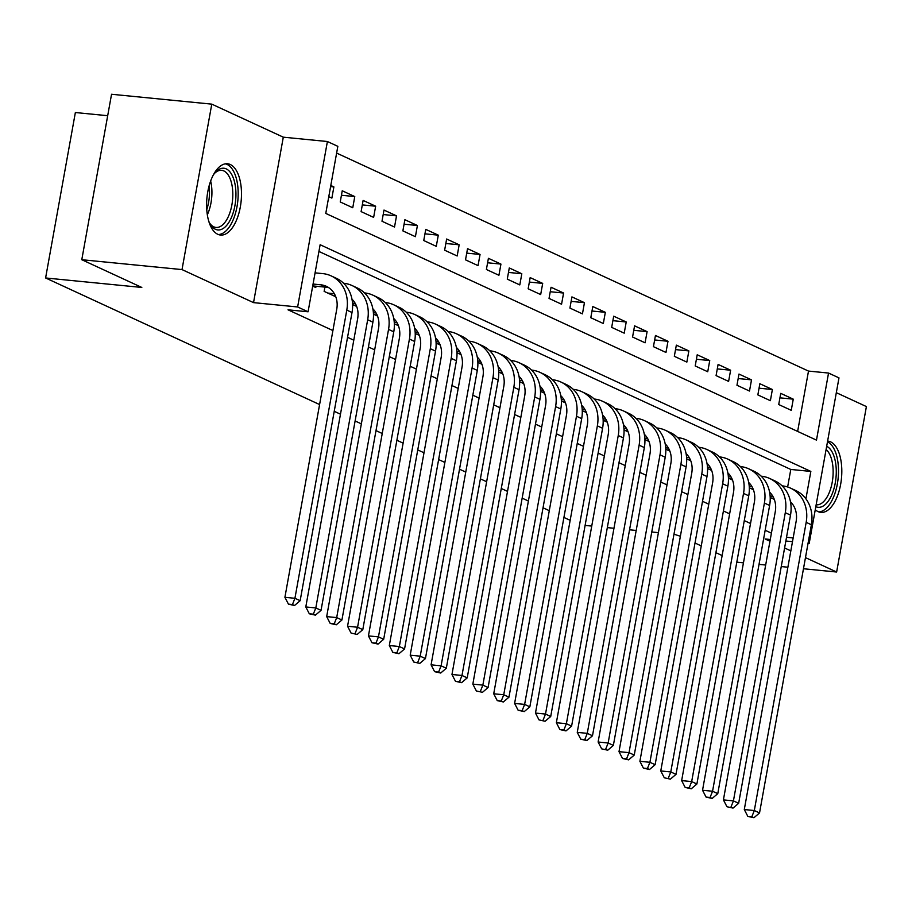 <?xml version="1.0" encoding="UTF-8"?>
<svg xmlns="http://www.w3.org/2000/svg" width="912" height="912" viewBox="0 0 912 912"><rect width="100%" height="100%" fill="white"/><g stroke="black" fill="none" stroke-linecap="round" stroke-linejoin="round"><path stroke-width="1.37" d="M815.26 509.705A35.807 17.18 95.6 0 0 818.098 511.632A35.807 17.18 95.6 0 0 820.857 512.396A35.807 17.18 95.6 0 0 841.115 481.376A35.807 17.18 95.6 0 0 830.65 441.875A35.807 17.18 95.6 0 0 827.879 441.112A35.807 17.18 95.6 0 0 827.606 441.089M230.314 164.525A35.807 17.18 95.6 0 0 227.555 163.761A35.807 17.18 95.6 0 0 207.298 194.78A35.807 17.18 95.6 0 0 217.763 234.281A35.807 17.18 95.6 0 0 220.533 235.045A35.807 17.18 95.6 0 0 240.791 204.026A35.807 17.18 95.6 0 0 230.314 164.525M797.635 431.422L808.499 371.081L828.541 373.054L838.983 377.876L809.218 543.324L808.135 542.822M803.472 568.746L836.635 572.018L866.4 406.57L836.315 392.673M107.696 115.71L75.365 112.529L45.6 277.966L319.588 404.552M45.6 277.966L141.816 287.451L81.784 259.715L111.549 94.267L211.778 104.139L182.012 269.587L253.536 302.624L297.631 306.968L327.397 141.52L337.839 146.342L325.766 213.419L816.479 440.12L828.541 373.054M253.536 302.624L283.301 137.176L211.778 104.139M283.301 137.176L327.397 141.52M808.499 371.081L336.631 153.079M736.805 562.18L743.451 562.841M759.023 564.368L765.67 565.03M781.253 566.557L787.888 567.218M81.784 259.715L182.012 269.587M770.207 497.473L774.277 499.354M749.322 487.817L753.392 489.698M728.437 478.173L732.507 480.054M707.564 468.529L711.634 470.41M686.679 458.884L690.749 460.765M665.794 449.228L669.864 451.109M644.921 439.584L648.991 441.465M624.036 429.94L628.106 431.821M603.151 420.295L607.221 422.176M582.278 410.651L586.348 412.532M561.393 400.995L565.463 402.876M540.508 391.351L544.578 393.232M519.635 381.706L523.705 383.587M498.75 372.062L502.82 373.943M477.865 362.406L481.935 364.287M456.992 352.762L461.062 354.643M436.107 343.117L440.177 344.998M415.222 333.473L419.292 335.354M394.349 323.817L398.419 325.698M373.464 314.173L377.534 316.054M352.579 304.528L356.649 306.409M324.911 287.098L324.136 291.384L335.776 296.765M330.6 186.595L333.883 186.914L330.794 185.489M341.43 195.248L354.768 196.57L342.239 190.779L340.233 201.962L352.762 207.742L354.768 196.57M362.315 204.904L375.653 206.215L363.124 200.423L361.106 211.607L373.635 217.387L375.653 206.215M383.2 214.548L396.526 215.859L383.998 210.068L381.991 221.251L394.52 227.042L396.526 215.859M404.073 224.192L417.411 225.503L404.882 219.724L402.876 230.896L415.405 236.687L417.411 225.503M424.958 233.837L438.296 235.159L425.767 229.368L423.749 240.54L436.278 246.331L438.296 235.159M445.843 243.493L459.169 244.804L446.641 239.012L444.634 250.196L457.163 255.976L459.169 244.804M466.716 253.137L480.054 254.448L467.525 248.657L465.519 259.84L478.048 265.631L480.054 254.448M487.601 262.781L500.939 264.092L488.41 258.313L486.392 269.485L498.921 275.276L500.939 264.092M508.486 272.426L521.812 273.748L509.284 267.957L507.277 279.129L519.806 284.92L521.812 273.748M529.359 282.082L542.697 283.393L530.168 277.601L528.151 288.785L540.679 294.565L542.697 283.393M550.244 291.726L563.582 293.037L551.053 287.246L549.035 298.429L561.564 304.22L563.582 293.037M571.129 301.37L584.455 302.681L571.927 296.902L569.92 308.074L582.449 313.865L584.455 302.681M592.002 311.015L605.34 312.326L592.811 306.546L590.794 317.718L603.322 323.509L605.34 312.326M612.887 320.671L626.225 321.982L613.696 316.19L611.678 327.374L624.207 333.154L626.225 321.982M633.772 330.315L647.098 331.626L634.57 325.835L632.563 337.018L645.092 342.809L647.098 331.626M654.645 339.959L667.983 341.27L655.454 335.479L653.437 346.663L665.965 352.454L667.983 341.27M675.53 349.604L688.868 350.915L676.339 345.135L674.321 356.307L686.85 362.098L688.868 350.915M696.415 359.248L709.741 360.571L697.213 354.779L695.206 365.951L707.735 371.743L709.741 360.571M717.288 368.904L730.626 370.215L718.097 364.424L716.08 375.607L728.608 381.387L730.626 370.215M738.173 378.548L751.511 379.859L738.982 374.068L736.964 385.252L749.493 391.043L751.511 379.859M759.058 388.193L772.384 389.504L759.856 383.724L757.849 394.896L770.378 400.687L772.384 389.504M328.787 196.673L331.877 198.098L333.883 186.914M778.723 404.54L791.251 410.332L793.269 399.16L780.74 393.368L778.723 404.54M805.912 498.83L810.848 471.424L320.135 244.724L308.074 311.79L288.021 309.818L332.903 330.554M347.552 337.315L353.788 340.199M368.425 346.959L374.672 349.843M389.31 356.603L395.546 359.488M410.195 366.259L416.431 369.143M431.068 375.904L437.315 378.788M451.953 385.548L458.189 388.432M472.826 395.192L479.074 398.077M493.711 404.848L499.958 407.732M514.596 414.493L520.832 417.377M535.469 424.137L541.717 427.021M556.354 433.781L562.601 436.666M577.239 443.437L583.475 446.321M598.112 453.082L604.36 455.966M618.997 462.726L625.244 465.61M639.882 472.37L646.118 475.255M660.755 482.015L667.003 484.899M681.64 491.671L687.887 494.555M702.525 501.315L708.761 504.199M723.398 510.959L729.646 513.844M744.283 520.604L750.53 523.488M765.168 530.26L771.404 533.144M787.637 486.985L790.795 469.452L318.926 251.45M312.691 286.094L315.78 287.531L316.019 286.22M570.16 520.319L563.924 517.435M549.286 510.674L543.039 507.79M528.401 501.03L522.154 498.146M507.517 491.374L501.281 488.49M486.643 481.73L480.396 478.846M465.758 472.085L459.511 469.201M444.874 462.441L438.638 459.557M424 452.785L417.753 449.901M403.115 443.141L396.88 440.257M382.231 433.496L375.995 430.612M361.357 423.852L355.11 420.968M340.472 414.196L334.237 411.312M770.264 539.482L765.111 538.981L769.956 541.215M784.594 547.975L790.841 550.859M805.478 557.62L836.635 572.018M785.848 541.021L792.494 541.671M808.066 543.21L809.218 543.324M786.52 537.293L793.166 537.943M308.074 311.79L297.631 306.968M680.375 536.267L673.991 534.181M658.418 532.642L651.772 531.992M636.188 530.453L629.542 529.804M613.97 528.265L607.324 527.615M591.751 526.076L585.105 525.426M722.144 555.556L715.897 552.672M701.26 545.912L695.012 543.028M790.795 469.452L810.848 471.424M779.931 397.837L793.269 399.16M312.736 285.901L325.96 287.2A22.96 19.87 114.8 0 1 328.856 287.736M313.067 284.031L320.739 284.795A22.96 19.87 114.8 0 1 326.348 286.311A22.96 19.87 114.8 0 1 336.767 309.122L284.909 597.303L294.929 598.295L346.788 310.103A34.439 29.8 -65.2 0 0 331.159 275.891A34.439 29.8 -65.2 0 0 322.757 273.611L315.073 272.859M292.444 604.531L288.443 604.143L294.53 605.5L292.444 604.531L294.929 598.295L300.151 600.7L352.009 312.52A34.439 29.8 -65.2 0 0 336.38 278.297L331.159 275.891M300.151 600.7L294.53 605.5M288.443 604.143L284.909 597.303M213.26 175.081A30.997 14.866 -84.4 0 1 215.289 172.459A30.997 14.866 -84.4 0 1 226.267 168.902A30.997 14.866 -84.4 0 1 234.931 205.599A30.997 14.866 -84.4 0 1 215.403 229.265A30.997 14.866 -84.4 0 1 210.205 224.113A30.997 14.866 -84.4 0 1 208.723 221.149M209.6 223.03A28.694 13.771 95.6 0 0 213.807 226.837A28.694 13.771 95.6 0 0 216.019 227.441A28.694 13.771 95.6 0 0 232.252 202.589A28.694 13.771 95.6 0 0 223.862 170.943A28.694 13.771 95.6 0 0 221.639 170.327A28.694 13.771 95.6 0 0 214.491 173.417M218.378 234.532A35.579 17.066 95.6 0 0 237.622 202.612A35.579 17.066 95.6 0 0 227.077 164.434A35.579 17.066 95.6 0 0 225.344 163.841M826.671 446.287A30.997 14.866 -84.4 0 1 836.087 466.99A30.997 14.866 -84.4 0 1 815.807 506.662M816.149 504.781A28.694 13.771 95.6 0 0 816.343 504.803A28.694 13.771 95.6 0 0 832.975 467.491A28.694 13.771 95.6 0 0 826.09 449.513M818.702 511.883A35.579 17.066 95.6 0 0 838.299 465.587A35.579 17.066 95.6 0 0 827.48 441.818M333.017 295.488L335.354 295.716M327.796 293.071L334.351 293.721M351.975 299.204A22.96 19.87 114.8 0 1 357.641 318.767L305.794 606.959L315.814 607.939L367.673 319.759A34.439 29.8 -65.2 0 0 352.043 285.536A34.439 29.8 -65.2 0 0 343.63 283.256L343.596 283.256M313.329 614.175L309.316 613.787L315.415 615.144L313.329 614.175L315.814 607.939L321.035 610.356L372.894 322.164A34.439 29.8 -65.2 0 0 357.265 287.941L352.043 285.536M321.035 610.356L315.415 615.144M309.316 613.787L305.794 606.959M353.89 305.132L356.227 305.36M352.499 303.103L355.224 303.365M372.86 308.849A22.96 19.87 114.8 0 1 378.526 328.411L326.678 616.603L336.699 617.584L388.546 329.403A34.439 29.8 -65.2 0 0 372.928 295.18A34.439 29.8 -65.2 0 0 364.515 292.9L364.469 292.9M334.214 623.831L330.201 623.432L336.3 624.788L334.214 623.831L336.699 617.584L341.92 620L393.767 331.82A34.439 29.8 -65.2 0 0 378.138 297.597L372.928 295.18M341.92 620L336.3 624.788M330.201 623.432L326.678 616.603M374.775 314.777L377.112 315.016M373.384 312.748L376.109 313.01M385.4 302.556L385.354 302.545A34.439 29.8 -65.2 0 1 393.802 304.825L399.023 307.241A34.439 29.8 -65.2 0 1 414.652 341.464L362.794 629.645L357.173 634.444L351.086 633.076L357.173 634.444M393.745 318.493A22.96 19.87 114.8 0 1 399.41 338.067L347.552 626.248L357.572 627.239L409.431 339.047A34.439 29.8 -65.2 0 0 393.802 304.825M355.087 633.475L357.572 627.239L362.794 629.645M351.086 633.076L347.552 626.248M395.648 324.433L397.997 324.661M394.258 322.392L396.994 322.666M414.618 328.149A22.96 19.87 114.8 0 1 420.284 347.711L368.437 635.892L378.457 636.884L430.316 348.692A34.439 29.8 -65.2 0 0 414.686 314.48A34.439 29.8 -65.2 0 0 406.273 312.2L406.239 312.2M375.972 643.12L371.959 642.732L378.058 644.089L375.972 643.12L378.457 636.884L383.678 639.289L435.526 351.109A34.439 29.8 -65.2 0 0 419.908 316.886L414.686 314.48M383.678 639.289L378.058 644.089M371.959 642.732L368.437 635.892M416.533 334.077L418.87 334.305M415.142 332.036L417.867 332.31M435.503 337.793A22.96 19.87 114.8 0 1 441.169 357.356L389.321 645.536L399.342 646.528L451.189 358.348A34.439 29.8 -65.2 0 0 435.571 324.125A34.439 29.8 -65.2 0 0 427.158 321.845L427.112 321.845M396.857 652.764L392.844 652.376L398.943 653.733L396.857 652.764L399.342 646.528L404.563 648.945L456.41 360.753A34.439 29.8 -65.2 0 0 440.781 326.53L435.571 324.125M404.563 648.945L398.943 653.733M392.844 652.376L389.321 645.536M437.418 343.721L439.755 343.949M436.027 341.692L438.752 341.954M448.043 331.489L447.997 331.489A34.439 29.8 -65.2 0 1 456.445 333.769L461.666 336.186A34.439 29.8 -65.2 0 1 477.295 370.397L425.437 658.589L419.816 663.377L413.729 662.021L419.816 663.377M456.388 347.438A22.96 19.87 114.8 0 1 462.053 367L410.195 655.192L420.215 656.173L472.074 367.992A34.439 29.8 -65.2 0 0 456.445 333.769M417.73 662.42L420.215 656.173L425.437 658.589M413.729 662.021L410.195 655.192M458.291 353.366L460.64 353.594M456.901 351.337L459.637 351.599M477.261 357.082A22.96 19.87 114.8 0 1 482.927 376.656L431.08 664.837L441.1 665.828L492.959 377.636A34.439 29.8 -65.2 0 0 477.329 343.414A34.439 29.8 -65.2 0 0 468.916 341.145L468.882 341.134M438.615 672.064L434.602 671.665L440.701 673.033L438.615 672.064L441.1 665.828L446.321 668.234L498.169 380.053A34.439 29.8 -65.2 0 0 482.551 345.83L477.329 343.414M446.321 668.234L440.701 673.033M434.602 671.665L431.08 664.837M479.176 363.01L481.513 363.25M477.785 360.981L480.51 361.255M498.146 366.727A22.96 19.87 114.8 0 1 503.812 386.3L451.964 674.481L461.985 675.473L513.832 387.281A34.439 29.8 -65.2 0 0 498.214 353.058A34.439 29.8 -65.2 0 0 489.801 350.789L489.755 350.778M459.5 681.709L455.487 681.31L461.586 682.678L459.5 681.709L461.985 675.473L467.206 677.878L519.053 389.698A34.439 29.8 -65.2 0 0 503.424 355.475L498.214 353.058M467.206 677.878L461.586 682.678M455.487 681.31L451.964 674.481M500.061 372.666L502.398 372.894M498.67 370.625L501.395 370.899M510.686 360.434L510.64 360.434A34.439 29.8 -65.2 0 1 519.088 362.714L524.309 365.119A34.439 29.8 -65.2 0 1 539.938 399.342L488.08 687.534L482.459 692.322L476.372 690.965L482.459 692.322M519.031 376.382A22.96 19.87 114.8 0 1 524.696 395.945L472.838 684.125L482.858 685.117L534.717 396.937A34.439 29.8 -65.2 0 0 519.088 362.714M480.373 691.353L482.858 685.117L488.08 687.534M476.372 690.965L472.838 684.125M520.934 382.31L523.283 382.538M519.544 380.27L522.28 380.543M539.904 386.027A22.96 19.87 114.8 0 1 545.57 405.589L493.723 693.781L503.743 694.762L555.602 406.581A34.439 29.8 -65.2 0 0 539.972 372.358A34.439 29.8 -65.2 0 0 531.559 370.078L531.525 370.078M501.258 701.009L497.245 700.61L503.344 701.966L501.258 701.009L503.743 694.762L508.964 697.178L560.812 408.986A34.439 29.8 -65.2 0 0 545.194 374.764L539.972 372.358M508.964 697.178L503.344 701.966M497.245 700.61L493.723 693.781M541.819 391.955L544.156 392.183M540.428 389.926L543.153 390.188M560.789 395.671A22.96 19.87 114.8 0 1 566.455 415.234L514.607 703.426L524.628 704.406L576.475 416.225A34.439 29.8 -65.2 0 0 560.857 382.003A34.439 29.8 -65.2 0 0 552.444 379.734L552.398 379.723M522.143 710.653L518.13 710.254L524.229 711.611L522.143 710.653L524.628 704.406L529.849 706.823L581.696 418.642A34.439 29.8 -65.2 0 0 566.067 384.419L560.857 382.003M529.849 706.823L524.229 711.611M518.13 710.254L514.607 703.426M562.704 401.599L565.041 401.839M561.313 399.57L564.038 399.832M573.329 389.378L573.283 389.367A34.439 29.8 -65.2 0 1 581.731 391.647L586.952 394.064A34.439 29.8 -65.2 0 1 602.581 428.287L550.723 716.467L545.102 721.267L539.015 719.899L545.102 721.267M581.674 405.316A22.96 19.87 114.8 0 1 587.339 424.889L535.481 713.07L545.501 714.062L597.36 425.87A34.439 29.8 -65.2 0 0 581.731 391.647M543.016 720.298L545.501 714.062L550.723 716.467M539.015 719.899L535.481 713.07M583.577 411.255L585.926 411.483M582.187 409.214L584.911 409.488M602.547 414.971A22.96 19.87 114.8 0 1 608.213 434.534L556.366 722.714L566.386 723.706L618.245 435.526A34.439 29.8 -65.2 0 0 602.615 401.303A34.439 29.8 -65.2 0 0 594.202 399.023L594.168 399.023M563.901 729.942L559.888 729.554L565.987 730.911L563.901 729.942L566.386 723.706L571.607 726.112L623.455 437.931A34.439 29.8 -65.2 0 0 607.837 403.708L602.615 401.303M571.607 726.112L565.987 730.911M559.888 729.554L556.366 722.714M604.462 420.899L606.799 421.127M603.071 418.859L605.796 419.132M623.432 424.616A22.96 19.87 114.8 0 1 629.098 444.178L577.25 732.37L587.271 733.351L639.118 445.17A34.439 29.8 -65.2 0 0 623.489 410.947A34.439 29.8 -65.2 0 0 615.087 408.667L615.041 408.667M584.786 739.598L580.773 739.199L586.872 740.555L584.786 739.598L587.271 733.351L592.492 735.767L644.339 447.575A34.439 29.8 -65.2 0 0 628.71 413.353L623.489 410.947M592.492 735.767L586.872 740.555M580.773 739.199L577.25 732.37M625.347 430.544L627.684 430.772M623.956 428.515L626.681 428.777M635.972 418.312L635.926 418.312A34.439 29.8 -65.2 0 1 644.374 420.592L649.595 423.008A34.439 29.8 -65.2 0 1 665.224 457.231L613.366 745.412L607.745 750.2L601.658 748.843L607.745 750.2M644.317 434.26A22.96 19.87 114.8 0 1 649.982 453.823L598.124 742.015L608.144 742.995L660.003 454.814A34.439 29.8 -65.2 0 0 644.374 420.592M605.659 749.242L608.144 742.995L613.366 745.412M601.658 748.843L598.124 742.015M646.22 440.188L648.569 440.428M644.83 438.159L647.554 438.421M665.19 443.905A22.96 19.87 114.8 0 1 670.856 463.478L619.009 751.659L629.029 752.651L680.888 464.459A34.439 29.8 -65.2 0 0 665.258 430.236A34.439 29.8 -65.2 0 0 656.845 427.967L656.811 427.956M626.544 758.887L622.531 758.488L628.63 759.856L626.544 758.887L629.029 752.651L634.25 755.056L686.098 466.876A34.439 29.8 -65.2 0 0 670.48 432.653L665.258 430.236M634.25 755.056L628.63 759.856M622.531 758.488L619.009 751.659M667.105 449.844L669.442 450.072M665.714 447.803L668.439 448.077M686.075 453.56A22.96 19.87 114.8 0 1 691.741 473.123L639.893 761.303L649.914 762.295L701.761 474.103A34.439 29.8 -65.2 0 0 686.132 439.892A34.439 29.8 -65.2 0 0 677.73 437.612L677.684 437.612M647.429 768.531L643.416 768.143L649.515 769.5L647.429 768.531L649.914 762.295L655.135 764.701L706.982 476.52A34.439 29.8 -65.2 0 0 691.353 442.297L686.132 439.892M655.135 764.701L649.515 769.5M643.416 768.143L639.893 761.303M687.99 459.488L690.327 459.716M686.599 457.448L689.324 457.721M698.615 447.256L698.569 447.256A34.439 29.8 -65.2 0 1 707.017 449.536L712.238 451.942A34.439 29.8 -65.2 0 1 727.867 486.164L676.009 774.356L670.388 779.144L664.301 777.788L670.388 779.144M706.96 463.205A22.96 19.87 114.8 0 1 712.625 482.767L660.767 770.948L670.787 771.94L722.646 483.759A34.439 29.8 -65.2 0 0 707.017 449.536M668.302 778.175L670.787 771.94L676.009 774.356M664.301 777.788L660.767 770.948M708.863 469.133L711.212 469.361M707.473 467.104L710.197 467.366M727.833 472.849A22.96 19.87 114.8 0 1 733.499 492.412L681.652 780.604L691.672 781.584L743.531 493.403A34.439 29.8 -65.2 0 0 727.901 459.181A34.439 29.8 -65.2 0 0 719.488 456.901L719.454 456.901M689.187 787.831L685.174 787.432L691.273 788.789L689.187 787.831L691.672 781.584L696.893 784.001L748.741 495.809A34.439 29.8 -65.2 0 0 733.123 461.597L727.901 459.181M696.893 784.001L691.273 788.789M685.174 787.432L681.652 780.604M729.748 478.777L732.085 479.005M728.357 476.748L731.082 477.01M748.718 482.494A22.96 19.87 114.8 0 1 754.384 502.067L702.536 790.248L712.557 791.24L764.404 503.048A34.439 29.8 -65.2 0 0 748.775 468.825A34.439 29.8 -65.2 0 0 740.373 466.556L740.327 466.545M710.072 797.476L706.059 797.077L712.158 798.445L710.072 797.476L712.557 791.24L717.778 793.645L769.625 505.465A34.439 29.8 -65.2 0 0 753.996 471.242L748.775 468.825M717.778 793.645L712.158 798.445M706.059 797.077L702.536 790.248M750.633 488.422L752.97 488.661M749.242 486.392L751.967 486.666M761.258 476.201L761.212 476.189A34.439 29.8 -65.2 0 1 769.66 478.469L774.881 480.886A34.439 29.8 -65.2 0 1 790.51 515.109L738.652 803.29L733.031 808.089L726.944 806.732L733.031 808.089M769.603 492.138A22.96 19.87 114.8 0 1 775.268 511.712L723.41 799.892L733.43 800.884L785.289 512.692A34.439 29.8 -65.2 0 0 769.66 478.469M730.945 807.12L733.43 800.884L738.652 803.29M726.944 806.732L723.41 799.892M771.506 498.077L773.855 498.305M770.116 496.037L772.84 496.31M790.476 501.794A22.96 19.87 114.8 0 1 796.142 521.356L744.295 809.537L754.315 810.529L806.174 522.348A34.439 29.8 -65.2 0 0 790.544 488.125A34.439 29.8 -65.2 0 0 782.131 485.845L782.097 485.845M751.83 816.764L747.817 816.377L753.916 817.733L751.83 816.764L754.315 810.529L759.536 812.945L811.384 524.753A34.439 29.8 -65.2 0 0 795.766 490.531L790.544 488.125M759.536 812.945L753.916 817.733M747.817 816.377L744.295 809.537M320.739 284.795L325.96 287.2M346.788 310.103L352.009 312.52M210.649 181.021A28.694 13.771 -84.4 0 1 207.32 214.81M206.75 209.692A27.759 13.315 95.6 0 0 209.087 185.934M367.673 319.759L372.894 322.164M388.546 329.403L393.767 331.82M409.431 339.047L414.652 341.464M430.316 348.692L435.526 351.109M451.189 358.348L456.41 360.753M472.074 367.992L477.295 370.397M492.959 377.636L498.169 380.053M513.832 387.281L519.053 389.698M534.717 396.937L539.938 399.342M555.602 406.581L560.812 408.986M576.475 416.225L581.696 418.642M597.36 425.87L602.581 428.287M618.245 435.526L623.455 437.931M639.118 445.17L644.339 447.575M660.003 454.814L665.224 457.231M680.888 464.459L686.098 466.876M701.761 474.103L706.982 476.52M722.646 483.759L727.867 486.164M743.531 493.403L748.741 495.809M764.404 503.048L769.625 505.465M785.289 512.692L790.51 515.109M806.174 522.348L811.384 524.753"/></g></svg>
